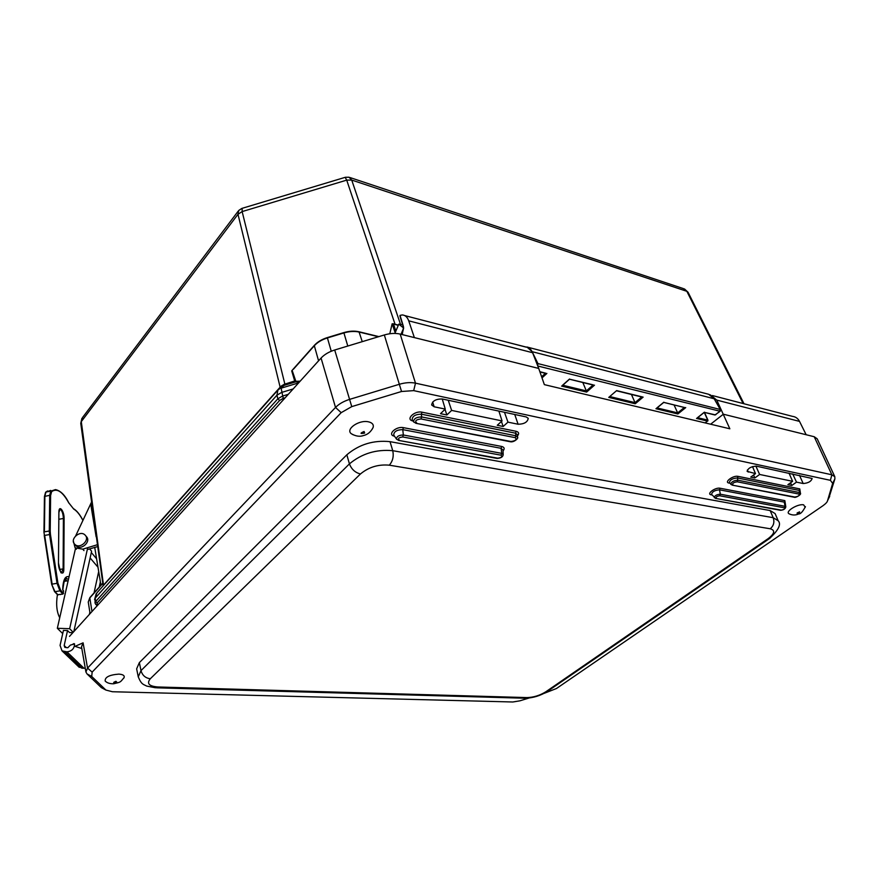 <?xml version="1.0" encoding="UTF-8"?>
<svg xmlns="http://www.w3.org/2000/svg" width="879" height="879" viewBox="0 0 879 879"><rect width="100%" height="100%" fill="white"/><g stroke="black" fill="none" stroke-linecap="round" stroke-linejoin="round"><path stroke-width="1.32" d="M633.122 374.542L641.077 376.695M593.918 364.422L585.93 362.346M544.519 351.578L534.904 349.073M675.468 385.639L667.886 383.673M504.03 341.393L492.987 338.525M707.76 420.437L707.793 421.052M715.836 414.679L714.792 414.954M714.407 399.176L720.472 409.548L537.926 363.587L537.651 365.675M278.654 389.386L284.17 385.354L295.41 381.958L295.849 381.31L292.213 370.575L291.707 370.894L294.729 381.123L295.41 381.958L299.585 381.827M103.151 585.843L80.758 423.337L81.901 418.349M280.928 387.254L280.939 386.266L103.513 585.128L81.286 421.634L82.615 417.426L238.132 211.235M97.558 605.345L97.14 602.906L279.61 400.472L277.83 398.802L276.951 395.176L277.874 390.1L284.17 385.354L284.203 384.299L280.939 386.266M285.06 385.09L284.873 384.112L284.203 384.299M743.118 403.538L686.851 291.312L683.357 288.587L349.93 177.525M704.2 412.328L715.308 414.866L719.725 411.372L720.165 409.339L714.089 398.605L708.606 394.264L527.103 347.04M697.234 417.888L704.387 412.185M663.645 402.351L684.862 407.592M685.741 407.592L677.874 413.976L677.665 412.899L684.345 407.471M656.679 408.109L663.821 402.208M616.64 390.606L608.751 397.396L616.64 390.606L643.131 397.121L635.242 403.758L635.012 402.637L641.714 396.989M643.131 397.121L641.89 396.847M631.441 394.462L635.001 402.626L609.894 396.583M674.061 404.944L677.654 412.888L657.063 407.933M97.14 602.906L95.624 601.544L95.174 598.17L96.866 592.896L277.577 390.441M279.61 400.472L283.225 398.352L281.126 388.177L298.64 382.87M744.008 403.769L688.059 292.257L686.851 291.312L351.732 180.074L349.04 177.228L345.381 177.272M295.245 380.805L284.873 384.112L242.143 211.586L242.132 208.334L345.172 177.338L346.711 180.129L395.067 324.274M241.846 208.411L238.714 210.477L237.989 214.289L280.302 387.848M100.942 585.172L94.712 547.32M318.572 360.829L314.33 345.733L293.454 369.18M545.584 373.157L539.86 371.718M593.237 384.87L569.372 379.135M569.504 379.014L562.439 385.354M593.05 385.035L586.337 390.913L586.612 392.089L594.501 385.156M562.78 385.244L586.337 390.913L582.832 382.519M389.804 333.745L392.144 323.813L395.154 332.745M400.395 316.737L400.011 315.385L402.274 314.946C405.219 315.132 407.373 317.088 408.724 320.835L414.372 337.602L538.717 368.433L532.597 352.71C531.136 349.194 528.883 347.315 525.829 347.062L404.736 315.583M395.858 331.064L393.506 324.098L392.144 323.813M402.274 334.602L403.538 326.911M710.452 394.957L716.781 400.11L729.845 428.787L544.354 384.639L538.717 368.433M710.628 424.216L723.34 414.207L806.164 434.731L799.516 421.393C797.934 418.404 795.594 416.734 792.506 416.371L712.397 395.55M806.164 434.731L814.218 436.731L831.875 474.792L415.481 383.156C410.658 382.167 405.285 382.541 399.352 384.277L349.512 399.407C343.612 401.274 338.953 403.944 335.525 407.438L87.537 668.117L85.922 671.995L86.999 673.896L101.052 687.345L103.568 688.806M828.831 498.107L834.885 478.89L834.808 476.704L817.184 438.797L814.218 436.731M69.496 636.396L321.066 358.061L335.525 407.438L341.195 412.658L351.765 406.614L401.527 391.496L413.701 390.628L830.38 480.319L832.666 483.384L827.524 500.766C827.315 502.008 825.799 503.645 822.986 505.7L556.44 688.532L544.09 693.366M351.765 406.614L334.701 350.007C328.922 351.82 324.373 354.501 321.066 358.061M334.701 350.007L384.332 334.965L401.527 391.496M413.701 390.628L415.481 383.156L400.176 334.086C395.418 332.976 390.133 333.273 384.332 334.965M400.176 334.086L414.372 337.602M446.862 414.965L440.511 413.668L445.268 409.098L434.138 406.779L431.644 404.977C432.38 400.945 435.885 398.934 442.192 398.967L526.224 416.932L528.246 418.327C527.554 422.162 524.181 424.128 518.094 424.238L507.963 422.14L503.173 426.48L497.261 425.271L502.052 420.909L451.63 410.416L446.862 414.965L445.016 409.35M451.63 410.416L448.246 400.253M502.052 420.909L498.876 411.086M507.963 422.14L504.469 412.284M503.173 426.48L501.415 421.481M796.495 482.131L791.781 485.494L787.881 484.692L792.605 481.318L759.621 474.462L754.863 477.945L750.732 477.099L755.49 473.605L747.117 471.353C748.051 468.21 751.127 466.474 756.336 466.145L812.13 478.484C811.196 481.45 808.219 483.131 803.186 483.527L796.495 482.131L792.693 473.924M791.781 485.494L790.54 482.802M754.863 477.945L753.567 475.023M759.621 474.462L755.852 466.079M85.922 672.006L81.516 646.79L83.098 642.835L75.056 646.318M73.968 643.582L72.166 644.604M445.268 409.098L442.236 398.967M755.49 473.605L752.512 466.595M792.605 481.318L789.012 473.133M528.971 698.036L519.918 700.827L512.82 701.991L112.402 691.74L105.898 690.059L91.713 676.456L92.152 672.105L341.195 412.658M545.815 691.784C539.86 695.465 533.586 697.399 527.004 697.585L157.989 686.982C149.001 686.268 146.441 683.51 150.32 678.742C145.485 678.116 142.376 675.413 140.992 670.622L138.256 676.852L136.641 668.831L139.365 662.612L346.842 454.795C359.159 444.367 373.542 439.983 390.012 441.654L770.169 510.567L775.113 513.589L778.146 520.709L773.19 517.687C774.674 522.137 773.674 525.84 770.213 528.773C775.454 530.301 774.718 533.619 768.015 538.717L545.815 691.784L548.056 690.971M834.808 476.704L831.875 474.792L830.38 480.319M778.19 520.808L778.146 520.72C781.497 524.181 778.574 530.136 769.4 538.618L768.015 538.717M770.169 510.567L773.19 517.687L392.748 450.685C376.267 449.18 361.818 453.575 349.424 463.881C351.512 469.276 355.182 472.638 360.456 473.968C368.708 467.123 378.333 464.189 389.298 465.178L770.213 528.773M138.256 676.852L138.256 676.852C141.519 684.719 143.222 684.181 146.705 686.081L155.55 687.785M789.595 514.039L788.924 513.721C784.958 511.446 798.088 503.48 803.626 504.843L805.241 507.282M353.248 434.83L351.215 433.666C345.293 429.194 359.017 419.624 368.367 421.799C372.213 422.678 373.817 424.524 373.179 427.326L372.114 429.348M105.898 681.664L105.194 681.071C104.755 677.204 109.293 674.885 118.797 674.116C122.873 674.391 124.653 675.501 124.159 677.467L123.686 678.269M401.011 334.295L403.659 328.043L398.791 324.142L402.626 324.747M398.791 324.142L395.034 333.02L395.55 333.449M57.509 594.72L62.936 594.072L63.618 590.875L62.673 589.875C63.024 579.953 65.145 575.591 69.045 576.778M97.481 546.65L87.296 549.584M91.46 502.217L75.715 535.783M73.364 541.123L75.111 547.837L82.78 549.166L97.228 544.771M65.343 580.239L64.628 579.755M65.387 580.722L64.519 579.953M91.317 552.517L96.602 558.813M73.825 631.594L91.603 551.243L89.625 548.87M67.529 630.562L64.178 645.538L64.815 647.351L67.837 647.735L70.397 645.098L74.583 643.922C74.363 648.614 71.814 651.251 66.925 651.833L62.013 650.867L60.069 645.395L63.431 630.419L67.529 630.562L69.507 632.539L72.869 632.66M89.394 614.377L89.867 612.202M94.053 592.907L98.69 571.515M100.382 581.81L99.261 587.062M62.717 633.616L57.333 628.287L69.65 628.705L73.199 632.287M69.65 628.705L87.724 547.661M60.86 594.435L60.179 594.556M68.133 580.788L63.958 581.327M57.421 594.622C55.915 604.214 56.685 611.927 59.728 617.761M57.333 628.287L75.55 548.21M74.704 544.222C69.419 539.266 80.022 529.784 84.999 534.981C90.526 539.739 80.055 549.551 74.902 544.42L74.704 544.222M85.713 535.86L86.197 536.432C91.713 541.189 81.275 550.979 76.121 545.848L75.363 544.958M78.154 666.282L82.033 668.227L85.263 668.227M90.119 557.934L97.987 567.208M526.191 347.084L506.469 342.03M594.424 364.554L593.874 364.335M400.516 324.373L351.732 180.074L346.711 180.129L242.143 211.586L237.989 214.289L81.286 421.634L80.758 423.337M696.531 418.448L707.463 421.074L705.145 422.909M720.154 411.273L537.772 365.994M704.266 412.405L707.705 420.107L697.64 417.69M96.965 604.686L95.58 604.291M288.301 394.319L282.478 396.077L277.83 398.802L95.624 601.544L95.031 603.082M283.225 398.352L285.181 397.758M532.136 351.677L537.926 363.587L536.871 363.686M91.976 611.509L89.823 597.929L102.502 583.689M89.878 597.599L88.252 602.016L89.977 597.489L102.469 583.458M97.042 605.906L95.02 603.049L95.174 598.17L276.951 395.176L281.588 392.452L293.157 388.936M300.178 381.178L295.849 381.31M331.251 351.237L327.417 337.932L343.909 332.932C349.501 331.306 354.644 331.02 359.346 332.097L378.464 336.745M358.676 331.943L359.006 331.768C354.358 330.724 349.304 330.998 343.821 332.603L327.34 337.591C321.879 339.305 317.583 341.865 314.429 345.271L314.33 345.733C317.495 342.272 321.857 339.668 327.417 337.932L343.821 332.603L347.787 346.04M362.247 341.656L359.006 331.768M526.895 346.996L532.191 351.688L714.385 398.824L709.749 394.638M677.874 413.976L655.943 408.713M542.013 377.904L546.881 373.443M561.615 386.101L586.612 392.089M608.751 397.396L635.242 403.758M293.311 369.015L291.707 370.894M545.398 373.322L541.618 376.783M408.724 320.835L532.597 352.71M393.506 324.098L398.297 325.318M403.351 326.197L400.011 315.385M716.781 400.11L799.516 421.393M705.551 412.68L706.815 412.987M518.094 424.238L514.742 414.481M803.186 483.527L799.483 475.374M81.813 648.515L75.154 646.417M92.152 672.105L87.537 668.117L83.098 642.835M434.138 406.779L432.666 402.044M748.271 472.1L747.359 470.001M517.566 437.401L515.896 435.797L515.27 437.676C517.039 439.577 515.61 440.851 510.985 441.489L510.029 441.697M510.985 441.489L415.833 423.282M412.35 420.063L412.174 419.81C412.251 416.174 415.306 414.295 421.349 414.185L421.645 416.943C416.36 417.042 413.69 418.679 413.613 421.854L416.152 423.348L510.358 441.763C513.995 442.566 518.841 438.116 517.555 437.16L517.456 434.753L515.555 433.193L516.193 431.314L421.986 412.185L421.349 414.185L515.555 433.193L515.896 435.797L421.645 416.943L420.997 418.942L515.27 437.676M416.767 423.041C414.558 420.964 415.965 419.602 420.997 418.942M412.405 420.14L413.811 422.118M421.986 412.185C414.481 410.416 405.076 419.657 412.976 420.953M517.5 435.885C519.313 433.6 518.874 432.072 516.193 431.314M503.041 450.927C504.854 448.686 504.403 447.202 501.711 446.466L403.417 427.655C395.989 425.996 386.804 434.874 394.506 436.193M785.277 503.26L784.837 500.623L720.11 488.241C715.297 487.131 706.002 494.064 711.254 494.822L712.012 494.954M800.176 491.559L799.758 488.889L738.019 476.352C733.229 475.187 723.736 482.252 728.977 483.054L729.823 483.23M503.173 454.718L501.722 453.366L501.107 455.212C502.535 456.673 501.426 457.662 497.767 458.179L496.855 458.388M497.767 458.179L398.517 440.39M403.417 427.655L402.78 429.633L501.085 448.312L501.722 453.366L403.329 434.984L402.703 436.962L501.107 455.212M399.407 440.159C397.616 438.555 398.714 437.489 402.703 436.962M393.902 435.325L393.737 435.083C393.836 431.567 396.847 429.754 402.78 429.633L403.329 434.984C398.857 435.083 396.583 436.456 396.495 439.093L396.649 439.302M501.711 446.466L501.085 448.312L503.008 450.07M800.428 493.273L799.593 492.559L799.011 494.075C799.736 495.481 798.33 496.459 794.803 497.031L793.847 497.173M738.019 476.352L737.426 477.945L799.176 490.405L799.593 492.559L737.833 480.198L737.239 481.791L799.011 494.075M794.803 497.031L732.031 485.087M799.758 488.889L799.176 490.405L800.11 491.097L800.417 493.163C801.802 494.448 795.473 498.173 794.176 497.228L732.361 485.153L729.361 482.681C729.834 479.923 732.526 478.341 737.426 477.945L737.833 480.198C733.547 480.549 731.196 481.923 730.779 484.34L730.878 484.45M732.987 484.933C732.064 483.428 733.482 482.384 737.239 481.791M785.804 506.908L785.068 506.304L784.497 507.798C785.101 508.886 783.991 509.655 781.2 510.106L780.277 510.249M720.11 488.241L719.527 489.823L784.266 502.118L785.068 506.304L720.308 494.207L719.725 495.778L784.497 507.798M781.2 510.106L715.473 498.393M784.837 500.623L784.266 502.118L785.211 502.821L785.793 506.82C785.43 508.842 783.694 510.007 780.607 510.303L715.792 498.448L711.572 494.448C712.045 491.757 714.693 490.207 719.527 489.823L720.308 494.207C716.66 494.503 714.66 495.668 714.297 497.69L714.374 497.778M716.396 498.239C715.627 497.074 716.737 496.25 719.725 495.778M829.688 496.36L827.524 500.766M834.885 478.89L832.666 483.384M105.667 689.861L101.052 687.345M91.713 676.456L86.999 673.896M770.081 538.135L547.265 691.509C540.42 695.728 533.124 697.97 525.378 698.245L524.247 698.212M527.004 697.585L525.378 698.245L156.539 687.817L157.989 686.982M390.012 441.654L392.748 450.685C393.924 456.355 392.77 461.189 389.298 465.178M346.842 454.795L349.424 463.881L140.992 670.622L139.365 662.612M150.32 678.742L360.456 473.968M799.33 512.907C796.165 513.556 796.253 513.215 799.604 511.864L799.33 512.907M364.642 433.072C360.027 433.896 359.852 433.369 364.104 431.501L364.642 433.072M116.775 682.137C112.962 682.939 112.677 682.664 115.94 681.302L116.775 682.137M68.826 502.887L73.726 509.073C76.836 510.875 79.89 514.665 82.901 520.423M68.683 502.744L73.726 509.073M68.815 502.865C64.98 495.097 60.53 490.68 55.465 489.592L50.795 491.163L51.608 491.68C56.893 487.834 62.64 491.625 68.848 503.063M44.005 532.037L44.444 496.47L49.696 495.306L49.29 530.993L44.4 531.861L44.884 496.163L45.994 492.009L50.795 491.163L49.696 495.306L50.608 495.503L51.608 491.68M58.08 594.918L55.003 591.699L59.893 590.853L57.025 583.304L57.926 583.173L50.455 534.443L49.554 534.542L57.025 583.304L52.125 584.15L44.664 535.41L49.554 534.542L49.29 530.993L50.213 531.18L50.608 495.503M50.455 534.443L50.213 531.18M62.936 594.072L59.893 590.853L60.563 590.117L57.926 583.173M63.596 593.347L60.563 590.117M55.003 591.699L51.652 584.249L55.003 591.699M51.696 584.238L43.95 532.158L44.444 496.47L45.62 492.24L50.718 490.427M44.236 535.498L51.652 584.249L54.531 591.6L57.607 594.819M63.826 569.01L64.112 518.61C64.288 510.864 58.827 504.227 58.871 512.358L58.475 563.098C58.3 571.328 63.925 577.448 63.826 569.01L63.112 568.878L61.519 572.723C61.025 573.932 60.025 570.746 58.519 563.175L58.475 563.098M64.112 518.61L63.398 518.467L63.112 568.878L59.563 569.493M58.475 563.274L58.904 512.446L60.014 509.172C61.948 510.325 63.079 513.424 63.398 518.467L58.86 519.28M65.606 578.525L68.485 579.25M66.661 580.656L64.925 579.272M90.669 503.81L96.141 536.816M82.78 549.166L83.988 550.595M64.87 651.757L82.033 668.227M64.178 645.538L66.386 647.68M84.043 668.304L66.925 651.833M704.486 412.416L707.98 420.25L705.376 422.964M720.483 409.57L720.044 411.361L714.946 414.987L704.299 412.372M88.252 602.016L90.087 613.608M688.059 292.257L684.466 288.938M696.904 418.283L704.343 412.339M663.755 402.406L685.093 407.658M656.338 408.526L663.788 402.373M94.58 599.676L96.152 593.775M378.893 336.613L359.137 331.801M314.341 345.37L292.619 369.795M539.959 371.982L546.178 373.509M562.099 385.859L569.493 379.223L593.819 385.222M616.597 390.814L642.472 397.176M392.913 323.725L398.385 325.109M402.066 334.558L403.593 328.219M403.549 327.966L403.219 326.669M399.934 316.022L403.208 326.636M393.957 435.402L396.495 439.093L398.824 440.445L497.173 458.442C501.063 458.146 503.063 456.827 503.173 454.52L503.008 450.147M832.666 483.362L834.896 478.846M101.371 687.631L105.898 690.059M805.417 506.612C802.835 511.633 800.571 514.083 798.637 513.951C795.407 515.424 792.166 515.336 788.924 513.721M373.179 427.326C370.916 431.864 367.719 434.589 363.587 435.512C359.819 436.918 355.687 436.292 351.215 433.666M124.159 677.467C119.885 682.664 121.115 681.928 113.666 683.774C109.908 683.862 107.084 682.961 105.194 681.071M73.539 508.699C76.825 510.677 79.956 514.567 82.934 520.357M45.796 492.086L47.642 490.932M62.794 589.996C64.09 580.052 65.387 576.195 66.683 578.426L65.475 578.635M65.716 580.667L64.716 579.613M65.189 580.558L64.563 579.876M75.111 547.837L76.33 549.265M74.902 544.42L76.121 545.848M79.264 667.348L62.013 650.867"/></g></svg>
